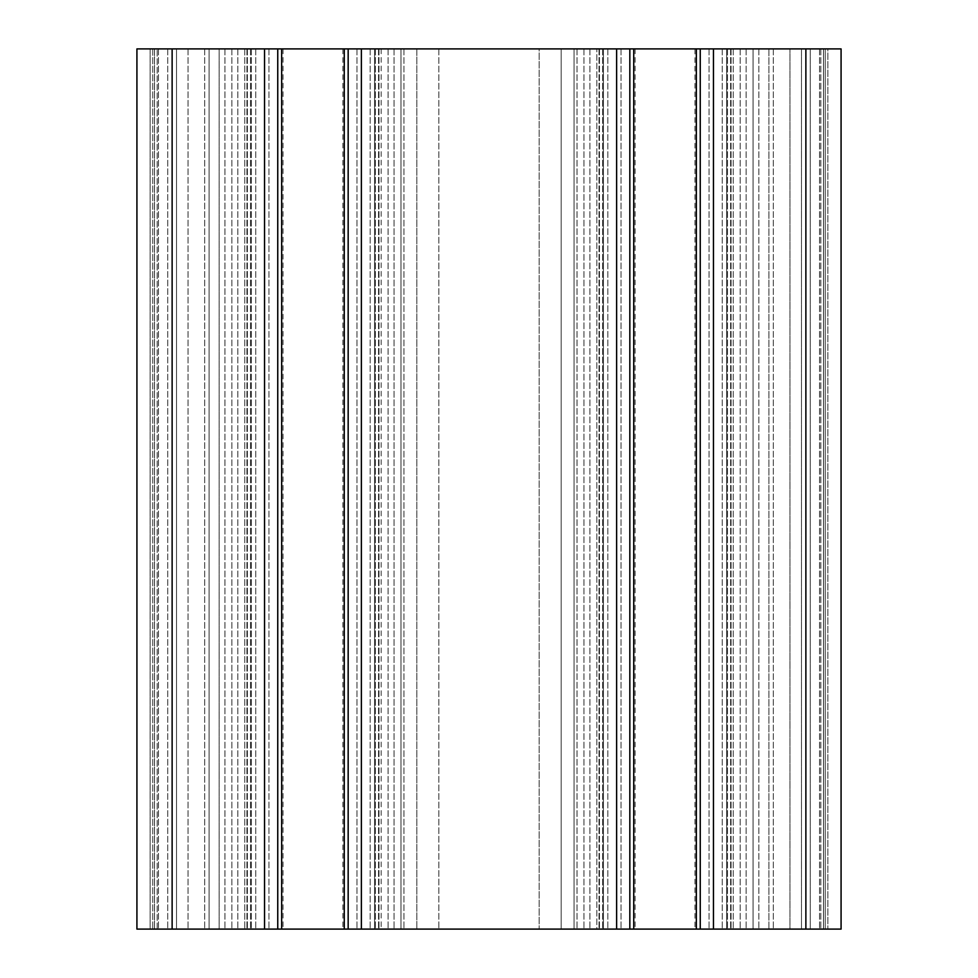 <?xml version="1.0" encoding="UTF-8"?>
<svg xmlns="http://www.w3.org/2000/svg" width="978" height="978" viewBox="0 0 978 978"><rect width="100%" height="100%" fill="white"/><g stroke="black" fill="none" stroke-linecap="round" stroke-linejoin="round"><path stroke-width="0.73" stroke-dasharray="4.89 3.67" d="M596.824 48.9L574.062 48.9L596.824 48.9L596.824 929.1L574.062 929.1L596.824 929.1L596.824 48.9L596.824 929.1M694.967 48.9L635.113 48.9L694.967 48.9L635.113 48.9L694.967 48.9L694.967 929.1L635.113 929.1L694.967 929.1M768.904 48.9L768.904 929.1L768.904 48.9L773.305 48.9L768.904 48.9L768.904 929.1L825.236 929.1L768.904 929.1L773.305 929.1L768.904 929.1L768.904 48.9L825.236 48.9L825.236 929.1L773.305 929.1L825.236 929.1L825.236 48.9L773.305 48.9L825.236 48.9L825.236 929.1L825.236 48.9L768.904 48.9M416.824 48.9L416.824 929.1L381.175 929.1L574.062 929.1L416.824 929.1L416.824 48.9L416.824 929.1L416.824 48.9L403.938 48.9L438.829 48.9L416.824 48.9M394.061 48.9L381.175 48.9L394.061 48.9L394.061 929.1L394.061 48.9M381.175 48.9L381.175 929.1M539.171 48.9L438.829 48.9L561.176 48.9L561.176 929.1L561.176 48.9L539.171 48.9L539.171 929.1L539.171 48.9M574.062 48.9L561.176 48.9L561.176 929.1L561.176 48.9L574.062 48.9L574.062 929.1L574.062 48.9M152.764 48.9L152.764 929.1L209.096 929.1L152.764 929.1L209.096 929.1L209.096 48.9L209.096 929.1L152.764 929.1L152.764 48.9L204.695 48.9L152.764 48.9L152.764 929.1L152.764 48.9L209.096 48.9L152.764 48.9M209.096 48.9L209.096 929.1L209.096 48.9L204.695 48.9L209.096 48.9M342.887 48.9L283.033 48.9L342.887 48.9L342.887 929.1M283.033 48.9L283.033 929.1L342.887 929.1L283.033 929.1M264.549 48.9L264.549 929.1L277.752 929.1L277.752 48.9L224.94 48.9L277.752 48.9L277.752 929.1L224.94 929.1L400.98 929.1L348.168 929.1L348.168 48.9L136.92 48.9L136.92 929.1L244.744 929.1L150.123 929.1L150.123 48.9L176.529 48.9L176.529 929.1L176.529 48.9L154.524 48.9L172.128 48.9L154.524 48.9L154.524 929.1L154.524 48.9L188.033 48.9L136.92 48.9L150.123 48.9L150.123 929.1M219.158 48.9L188.033 48.9L231.859 48.9L219.158 48.9L219.158 929.1L219.158 48.9M244.744 48.9L231.859 48.9L244.744 48.9L244.744 929.1L244.744 48.9M154.524 48.9L154.524 929.1L154.524 48.9M176.529 48.9L176.529 929.1L176.529 48.9M136.92 929.1L136.92 48.9L136.92 929.1L264.549 929.1M277.752 48.9L277.752 929.1L224.94 929.1L277.752 929.1M251.346 48.9L251.346 929.1L251.346 48.9M224.94 48.9L224.94 929.1L224.94 48.9M348.168 48.9L400.98 48.9L400.98 929.1L348.168 929.1L361.371 929.1L361.371 48.9L348.168 48.9L348.168 929.1L400.98 929.1L400.98 48.9L374.574 48.9L374.574 929.1L374.574 48.9L348.168 48.9L348.168 929.1M616.629 48.9L616.629 929.1L753.06 929.1L700.248 929.1L700.248 48.9L753.06 48.9L361.371 48.9M616.629 929.1L361.371 929.1M629.832 48.9L629.832 929.1L577.02 929.1L629.832 929.1L629.832 48.9L603.426 48.9L603.426 929.1L603.426 48.9L577.02 48.9L577.02 929.1L577.02 48.9L629.832 48.9L629.832 929.1M700.248 48.9L753.06 48.9L753.06 929.1L700.248 929.1L713.451 929.1L713.451 48.9L700.248 48.9L700.248 929.1L753.06 929.1L753.06 48.9L726.654 48.9L726.654 929.1L726.654 48.9L700.248 48.9L700.248 929.1M805.872 48.9L805.872 929.1L805.872 48.9L805.872 929.1L805.872 48.9L805.872 929.1L823.476 929.1L823.476 48.9L823.476 929.1L801.471 929.1L801.471 48.9L823.476 48.9L733.255 48.9L823.476 48.9L801.471 48.9L801.471 929.1L841.08 929.1L827.877 929.1L841.08 929.1L841.08 48.9L841.08 929.1L841.08 48.9L713.451 48.9M805.872 929.1L713.451 929.1M810.273 48.9L827.877 48.9L810.273 48.9L810.273 929.1L810.273 48.9M789.967 929.1L733.255 929.1L789.967 929.1L789.967 48.9L789.967 929.1M733.255 48.9L733.255 929.1L733.255 48.9M823.476 48.9L823.476 929.1L823.476 48.9M801.471 48.9L801.471 929.1L801.471 48.9M841.08 48.9L827.877 48.9L827.877 929.1L827.877 48.9M726.654 48.9L726.654 929.1L726.654 48.9M753.06 48.9L753.06 929.1L753.06 48.9M577.02 48.9L577.02 929.1L577.02 48.9M603.426 48.9L603.426 929.1L603.426 48.9M374.574 48.9L374.574 929.1L374.574 48.9M400.98 48.9L400.98 929.1L400.98 48.9M773.305 48.9L773.305 929.1L773.305 48.9M820.835 48.9L820.835 929.1L820.835 48.9M403.938 48.9L403.938 929.1L403.938 48.9M438.829 48.9L438.829 929.1L438.829 48.9M583.939 48.9L583.939 929.1L583.939 48.9M172.128 48.9L172.128 929.1M157.165 929.1L157.165 48.9L157.165 929.1M204.695 48.9L204.695 929.1L204.695 48.9M167.727 48.9L167.727 929.1L167.727 48.9M158.485 48.9L158.485 929.1L158.485 48.9M188.033 48.9L188.033 929.1L188.033 48.9M231.859 48.9L231.859 929.1L231.859 48.9M268.95 48.9L268.95 929.1L268.95 48.9M255.747 48.9L255.747 929.1L255.747 48.9M247.385 48.9L247.385 929.1L247.385 48.9M246.945 48.9L246.945 929.1L246.945 48.9M237.825 48.9L237.825 929.1L237.825 48.9M250.527 48.9L250.527 929.1L250.527 48.9M281.652 48.9L281.652 929.1M344.268 48.9L344.268 929.1M375.393 48.9L375.393 929.1L375.393 48.9M388.095 48.9L388.095 929.1L388.095 48.9M378.975 48.9L378.975 929.1L378.975 48.9M378.535 48.9L378.535 929.1L378.535 48.9M370.173 48.9L370.173 929.1L370.173 48.9M356.97 48.9L356.97 929.1L356.97 48.9M621.03 48.9L621.03 929.1L621.03 48.9M607.827 48.9L607.827 929.1L607.827 48.9M599.465 48.9L599.465 929.1L599.465 48.9M599.025 48.9L599.025 929.1L599.025 48.9M589.905 48.9L589.905 929.1L589.905 48.9M602.607 48.9L602.607 929.1L602.607 48.9M633.732 48.9L633.732 929.1M696.348 48.9L696.348 929.1M727.473 48.9L727.473 929.1L727.473 48.9M740.175 48.9L740.175 929.1L740.175 48.9M731.055 48.9L731.055 929.1L731.055 48.9M730.615 48.9L730.615 929.1L730.615 48.9M722.253 48.9L722.253 929.1L722.253 48.9M709.05 48.9L709.05 929.1L709.05 48.9M819.515 48.9L819.515 929.1L819.515 48.9M758.842 48.9L758.842 929.1L758.842 48.9M746.141 48.9L746.141 929.1L746.141 48.9M635.113 48.9L635.113 929.1"/><path stroke-width="1.47" d="M361.371 48.9L361.371 929.1L277.752 929.1L277.752 48.9L841.08 48.9L841.08 929.1L629.832 929.1L629.832 48.9M150.123 929.1L136.92 929.1L136.92 48.9L277.752 48.9M277.752 929.1L264.549 929.1L264.549 48.9M136.92 929.1L264.549 929.1M827.877 48.9L841.08 48.9M700.248 48.9L700.248 929.1M629.832 929.1L616.629 929.1L616.629 48.9M361.371 929.1L616.629 929.1M348.168 48.9L348.168 929.1M172.128 929.1L172.128 48.9M805.872 48.9L805.872 929.1M713.451 48.9L713.451 929.1M696.348 48.9L696.348 929.1M633.732 48.9L633.732 929.1M344.268 48.9L344.268 929.1M281.652 48.9L281.652 929.1"/></g></svg>
